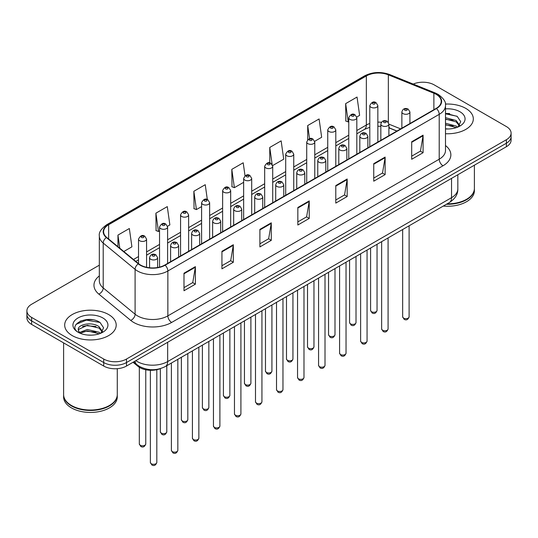 <?xml version="1.0" encoding="UTF-8"?>
<svg xmlns="http://www.w3.org/2000/svg" width="538" height="538" viewBox="0 0 538 538"><rect width="100%" height="100%" fill="white"/><g stroke="black" fill="none" stroke-linecap="round" stroke-linejoin="round"><path stroke-width="0.81" d="M396.849 131.084L388.893 127.862M160.506 368.577A16.1 9.294 180 0 1 137.977 366.338L133.041 362.269M465.774 108.38A25.763 14.876 0 0 0 445.397 104.076A25.763 14.876 0 0 1 465.774 108.38A25.763 14.876 0 0 1 473.319 118.898A25.763 14.876 0 0 0 465.774 108.38M108.656 314.562A25.763 14.876 0 0 0 80.579 311.334A25.763 14.876 0 0 0 64.681 325.073A25.763 14.876 0 0 0 72.227 335.591A25.763 14.876 0 0 0 100.297 338.819A25.763 14.876 0 0 0 116.201 325.073A25.763 14.876 0 0 0 108.656 314.562A25.763 14.876 0 0 0 80.579 311.334A25.763 14.876 0 0 0 64.681 325.073A25.763 14.876 0 0 0 72.227 335.591A25.763 14.876 0 0 0 100.297 338.819A25.763 14.876 0 0 0 116.201 325.073A25.763 14.876 0 0 0 108.656 314.562M436.177 94.352A17.176 9.913 180 0 1 441.207 101.366A17.176 9.913 180 0 1 436.177 108.38L164.823 265.039A17.176 9.913 180 0 1 138.609 263.714L106.726 237.426A17.176 9.913 180 0 1 103.619 231.737A17.176 9.913 180 0 1 108.649 224.729L366.351 75.945A17.176 9.913 180 0 1 388.349 74.836L433.884 93.242A17.176 9.913 180 0 1 436.177 94.352M436.479 94.177A17.606 10.161 0 0 0 434.126 93.04L388.591 74.634A17.606 10.161 0 0 0 366.048 75.771L108.346 224.554A17.606 10.161 0 0 0 106.376 237.567L138.259 263.855A17.606 10.161 0 0 0 165.126 265.214L436.479 108.555A17.606 10.161 0 0 0 436.479 94.177M99.328 265.167L31.614 304.259A16.1 9.294 0 0 0 26.9 310.836L26.9 317.844A16.1 9.294 0 0 0 31.614 324.421L103.72 366.048L103.72 362.545A16.1 9.294 0 0 0 126.491 362.545L506.386 143.216A16.1 9.294 0 0 0 511.1 136.645A16.1 9.294 0 0 1 506.386 143.216L126.491 362.545A16.1 9.294 0 0 1 103.72 362.545L31.614 320.91L103.72 362.545L103.72 359.041A16.1 9.294 0 0 0 126.491 359.041L506.386 139.712A16.1 9.294 0 0 0 511.1 133.135A16.1 9.294 0 0 0 506.386 126.564L434.28 84.93A16.1 9.294 0 0 0 413.231 84.069M26.9 314.34A16.1 9.294 0 0 0 31.614 320.91A16.1 9.294 0 0 1 26.9 314.34M183.989 273.21L183.989 290.742L195.375 284.172L195.375 266.64L183.989 273.21M183.989 287.635L192.759 282.571L195.328 267.225A4.291 2.482 -120 0 0 195.375 266.64M192.685 282.611L195.375 284.172M221.938 251.3L221.938 268.832L233.324 262.255L233.324 244.729L221.938 251.3M221.938 265.718L230.708 260.661L233.277 245.308A4.291 2.482 -120 0 0 233.324 244.729M230.634 260.701L233.324 262.255M259.894 229.39L259.894 246.922L271.28 240.345L271.28 222.819L259.894 229.39M259.894 243.808L268.664 238.744L271.233 223.398A4.291 2.482 -120 0 0 271.28 222.819M268.583 238.791L271.28 240.345M411.698 141.75L411.698 159.275L423.083 152.705L423.083 135.172L411.698 141.75M411.698 156.168L420.467 151.104L423.036 135.758A4.291 2.482 -120 0 0 423.083 135.172M420.386 151.151L423.083 152.705M373.742 163.66L373.742 181.185L385.127 174.615L385.127 157.083L373.742 163.66M373.742 178.078L382.511 173.014L385.087 157.668A4.291 2.482 -120 0 0 385.127 157.083M382.437 173.061L385.127 174.615M335.793 185.57L335.793 203.102L347.178 196.525L347.178 178.999L335.793 185.57M335.793 199.988L344.562 194.924L347.131 179.578A4.291 2.482 -120 0 0 347.178 178.999M344.488 194.971L347.178 196.525M297.844 207.48L297.844 225.012L309.229 218.435L309.229 200.909L297.844 207.48M297.844 221.898L306.613 216.834L309.182 201.488A4.291 2.482 -120 0 0 309.229 200.909M306.532 216.881L309.229 218.435M445.498 133.72A25.763 14.876 0 0 0 473.319 118.898A25.763 14.876 0 0 1 445.498 133.72M26.9 310.836A16.1 9.294 0 0 0 31.614 317.407L103.72 359.041M167.513 226.269L169.86 224.918L167.291 206.605L155.906 213.176L156.087 230.6M123.807 251.508L131.911 246.828L129.342 228.516L117.957 235.086L117.957 246.686M272.638 165.583L283.714 159.187L281.145 140.869L269.76 147.446L269.76 162.947M314.69 141.306L321.663 137.277L319.095 118.959L307.709 125.536L307.709 139.705M356.741 117.028L359.619 115.367L357.044 97.048L345.658 103.626L345.847 121.043M207.325 199.551L205.24 184.695L193.855 191.266L194.043 208.69M245.019 175.791L243.196 162.785L231.811 169.356L231.992 186.78M231.811 169.356L234.38 187.668L243.647 182.321M234.38 187.668L231.811 186.713M269.76 147.446L272.147 164.473M307.709 125.536L309.558 138.696M345.658 103.626L348.234 121.938L348.772 121.628M348.234 121.938L345.658 120.976M193.855 191.266L196.424 209.578L201.595 206.599M196.424 209.578L193.855 208.623M155.906 213.176L158.475 231.495L159.544 230.876M158.475 231.495L155.906 230.533M117.957 235.086L119.792 248.2M92.59 319.754A21.466 12.394 0 0 0 80.021 321.253M449.707 113.572A21.466 12.394 0 0 0 445.498 113.572M103.72 366.048A16.1 9.294 0 0 0 126.491 366.048L506.386 146.719A16.1 9.294 0 0 0 511.1 140.149L511.1 133.135M447.132 203.841A26.833 15.494 0 0 0 466.533 199.309A26.833 15.494 0 0 0 474.395 188.354L474.395 165.193M447.017 203.909A26.57 15.34 0 0 0 466.345 199.416A26.57 15.34 0 0 0 466.439 199.363M446.392 204.272A26.833 15.494 0 0 0 474.395 188.791A26.833 15.494 0 0 0 474.395 188.569M443.292 206.061A26.833 15.494 0 0 0 474.395 190.761L474.395 188.791M445.498 128.811L448.719 128.979M445.498 123.242L456.137 126.047L457.556 127.19M445.498 124.634L456.392 127.614M445.498 117.681L456.137 120.485L459.627 125.3M445.498 119.073L456.137 121.87L459.351 125.657M445.498 128.925A17.498 10.101 0 0 0 459.936 126.04A17.498 10.101 0 0 0 459.936 111.749A17.498 10.101 0 0 0 445.498 108.864M457.972 127.015L460.716 121.635L457.246 116.41L445.498 113.283M445.498 113.821L457.011 116.248M445.498 119.389L453.137 120.337M445.498 124.951L453.137 125.905M109.322 405.544A26.57 15.34 0 0 1 109.227 405.598A26.57 15.34 0 0 1 71.655 405.598L71.467 405.491A26.833 15.494 0 0 0 109.416 405.491A26.833 15.494 0 0 0 117.277 394.536L117.277 368.685M63.605 394.751A26.833 15.494 0 0 0 63.605 394.973A26.833 15.494 0 0 0 71.467 405.928A26.833 15.494 0 0 0 100.707 409.284A26.833 15.494 0 0 0 117.277 394.973A26.833 15.494 0 0 0 117.271 394.751M63.605 394.973L63.605 396.943A26.833 15.494 0 0 0 71.467 407.898A26.833 15.494 0 0 0 100.707 411.261A26.833 15.494 0 0 0 117.277 396.943L117.277 394.973M87.512 335.039L91.601 335.161M79.483 332.471L87.297 329.491L99.019 332.228L100.438 333.365M80.202 333.217L87.297 330.877L99.274 333.795M79.611 333.009L78.353 330.07A12.132 7.007 0 0 0 80.31 333.318M102.502 331.475L99.019 326.66C91.736 321.233 76.752 324.582 78.353 330.07L78.306 329.538M78.387 330.245L78.723 329.337L87.297 325.315L99.019 328.052L102.227 331.838M100.855 333.197L103.592 327.817L100.129 322.585C87.849 313.762 66.026 325.389 78.629 332.524L79.254 332.908M102.812 317.931A17.498 10.101 0 0 0 78.064 317.931A17.498 10.101 0 0 0 78.064 332.222A17.498 10.101 0 0 0 102.812 332.222A17.498 10.101 0 0 0 102.812 317.931M63.605 342.888L63.605 394.536A26.833 15.494 0 0 0 71.467 405.491L71.655 405.598M76.066 324.34L86.342 320.123L99.886 322.43M82.489 326.391L86.342 325.692L96.013 326.519M82.489 331.959L86.342 331.26L96.013 332.087M137.977 365.477L137.977 366.338M445.498 145.536A26.833 15.494 180 0 1 443.003 165.785L171.656 322.444A5.367 3.1 60 0 1 167.863 315.873L439.21 159.208A21.466 12.394 0 0 0 445.498 150.445L445.498 105.569A21.466 12.394 180 0 1 439.21 114.338A5.367 3.1 -120 0 0 436.479 108.555M171.656 322.444A26.833 15.494 180 0 1 133.706 322.444A26.833 15.494 180 0 1 130.7 320.379L98.81 294.091A26.833 15.494 180 0 1 99.328 275.907M137.499 315.873A21.466 12.394 0 0 0 167.863 315.873L167.863 270.997A21.466 12.394 180 0 1 135.092 269.343L103.209 243.055A21.466 12.394 180 0 1 99.328 235.947L99.328 280.823A21.466 12.394 0 0 0 103.209 287.931L135.092 314.219A21.466 12.394 0 0 0 137.499 315.873M445.498 105.569C446.217 102.22 443.749 98.481 438.1 94.352L435.276 92.98A5.367 2.515 112 0 0 434.126 93.04M435.276 92.98L389.741 74.574C380.85 71.426 372.41 71.884 364.428 75.945A5.367 3.1 60 0 1 366.048 75.771M108.346 224.554A5.367 3.1 -120 0 0 106.726 224.723C101.157 228.731 98.689 232.47 99.328 235.947M106.376 237.567A5.367 3.591 129.5 0 0 103.209 243.055L103.209 287.931A5.367 3.591 -50.5 0 1 98.81 294.091M389.741 74.574A5.367 2.515 112 0 0 388.591 74.634M138.259 263.855A5.367 3.591 129.5 0 0 135.092 269.343L135.092 314.219A5.367 3.591 -50.5 0 1 130.7 320.379M165.126 265.214A5.367 3.1 60 0 1 167.863 270.997L439.21 114.338L439.21 159.208A5.367 3.1 60 0 0 443.003 165.785M126.491 359.041L126.491 366.048M506.386 139.712L506.386 146.719M31.614 317.407L31.614 324.421M108.649 224.729L108.649 239.013M433.884 93.242L433.884 109.698M388.349 74.836L388.349 122.334M400.649 128.891L388.893 124.137M381.429 122.267A17.176 9.913 0 0 0 377.844 122.133M369.794 123.491A17.176 9.913 0 0 0 366.351 125.024L356.822 130.526M366.351 75.945L366.351 125.024A9.664 5.575 60 0 1 364.347 129.45L356.822 133.794M348.772 135.179L335.799 142.664M327.743 147.318L314.77 154.803M306.721 159.456L293.748 166.941M285.698 171.595L272.719 179.08M264.669 183.734L251.697 191.219M243.647 195.872L230.674 203.357M222.624 208.011L209.645 215.496M201.595 220.15L188.623 227.635M180.573 232.288L167.6 239.773M159.544 244.427L146.571 251.912M138.522 256.565L133.471 259.477M396.97 131.01L390.265 128.306A9.664 4.526 -68 0 1 388.893 126.874M297.844 208.038L309.182 201.488M335.793 186.128L347.131 179.578M373.742 164.211L385.087 157.668M411.698 142.301L423.036 135.758M259.894 229.948L271.233 223.398M221.938 251.858L233.277 245.308M183.989 273.768L195.328 267.225M135.865 360.635A21.466 12.394 0 0 0 137.311 361.556A21.466 12.394 0 0 0 167.668 361.556L451.543 197.668A21.466 12.394 0 0 0 457.831 188.899C457.993 194.225 455.155 198.784 449.324 202.577L165.448 366.472A10.733 6.2 60 0 0 167.668 361.556L167.668 342.276M451.543 178.381L451.543 197.668A10.733 6.2 60 0 1 449.324 202.577M134.998 361.139A10.733 7.182 129.5 0 0 136.867 364.63L133.606 361.94M409.109 316.795C408.046 319.693 406.405 320.54 404.166 319.337L402.666 316.795A3.221 1.856 0 0 0 403.614 318.113A3.221 1.856 0 0 0 407.125 318.516A3.221 1.856 0 0 0 409.109 316.795L409.109 225.792M403.043 113.612A4.028 2.327 180 0 1 401.866 111.971C402.895 108.669 405 107.708 408.181 109.1L409.916 111.971A4.028 2.327 180 0 1 407.427 114.117A4.028 2.327 180 0 1 403.043 113.612M406.836 109.234A1.345 0.773 0 0 0 404.939 109.234A1.345 0.773 0 0 0 404.939 110.33A1.345 0.773 0 0 0 406.836 110.33A1.345 0.773 0 0 0 406.836 109.234M371.543 311.737A3.221 1.856 0 0 0 375.053 312.141A3.221 1.856 0 0 0 377.044 310.419C375.981 313.318 374.334 314.165 372.101 312.961L370.601 310.419A3.221 1.856 0 0 0 371.543 311.737M377.844 142.052L377.844 105.596A4.028 2.327 180 0 1 375.363 107.741A4.028 2.327 180 0 1 370.978 107.237A4.028 2.327 180 0 1 369.794 105.596L369.794 146.699M372.874 103.948A1.345 0.773 0 0 0 374.771 103.948A1.345 0.773 0 0 0 374.771 102.852A1.345 0.773 0 0 0 372.874 102.852A1.345 0.773 0 0 0 372.874 103.948M388.086 328.933C387.024 331.832 385.376 332.679 383.143 331.475L381.644 328.933A3.221 1.856 0 0 0 382.585 330.251A3.221 1.856 0 0 0 386.096 330.655A3.221 1.856 0 0 0 388.086 328.933L388.086 237.93M382.02 125.751A4.028 2.327 180 0 1 380.837 124.11C381.866 120.808 383.971 119.846 387.158 121.238L388.893 124.11A4.028 2.327 180 0 1 386.405 126.255A4.028 2.327 180 0 1 382.02 125.751M385.813 121.373A1.345 0.773 0 0 0 383.917 121.373A1.345 0.773 0 0 0 383.917 122.469A1.345 0.773 0 0 0 385.813 122.469A1.345 0.773 0 0 0 385.813 121.373M367.057 341.072C366.001 343.97 364.354 344.818 362.121 343.614L360.621 341.072A3.221 1.856 0 0 0 361.563 342.39A3.221 1.856 0 0 0 365.073 342.793A3.221 1.856 0 0 0 367.057 341.072L367.057 250.069M360.991 137.889A4.028 2.327 180 0 1 359.814 136.249C360.843 132.947 362.948 131.985 366.129 133.377L367.864 136.249A4.028 2.327 180 0 1 365.383 138.394A4.028 2.327 180 0 1 360.991 137.889M364.791 133.511A1.345 0.773 0 0 0 362.888 133.511A1.345 0.773 0 0 0 362.888 134.608A1.345 0.773 0 0 0 364.791 134.608A1.345 0.773 0 0 0 364.791 133.511M346.035 353.21C344.972 356.109 343.325 356.956 341.092 355.752L339.592 353.21A3.221 1.856 0 0 0 340.541 354.529A3.221 1.856 0 0 0 344.044 354.932A3.221 1.856 0 0 0 346.035 353.21L346.035 262.208M339.969 150.028A4.028 2.327 180 0 1 338.792 148.387C339.821 145.085 341.926 144.123 345.107 145.516L346.842 148.387A4.028 2.327 180 0 1 344.354 150.532A4.028 2.327 180 0 1 339.969 150.028M343.762 145.65A1.345 0.773 0 0 0 341.865 145.65A1.345 0.773 0 0 0 341.865 146.746A1.345 0.773 0 0 0 343.762 146.746A1.345 0.773 0 0 0 343.762 145.65M325.013 365.349C323.95 368.248 322.302 369.095 320.07 367.891L318.57 365.349A3.221 1.856 0 0 0 319.511 366.667A3.221 1.856 0 0 0 323.022 367.071A3.221 1.856 0 0 0 325.013 365.349L325.013 274.346M318.947 162.167A4.028 2.327 180 0 1 317.763 160.526C318.792 157.224 320.897 156.262 324.078 157.654L325.813 160.526A4.028 2.327 180 0 1 323.331 162.671A4.028 2.327 180 0 1 318.947 162.167M322.739 157.789A1.345 0.773 0 0 0 320.843 157.789A1.345 0.773 0 0 0 320.843 158.878A1.345 0.773 0 0 0 322.739 158.878A1.345 0.773 0 0 0 322.739 157.789M350.52 323.876A3.221 1.856 0 0 0 354.031 324.279A3.221 1.856 0 0 0 356.015 322.558C354.959 325.456 353.311 326.304 351.072 325.1L349.579 322.558A3.221 1.856 0 0 0 350.52 323.876M356.822 154.191L356.822 117.735A4.028 2.327 180 0 1 354.334 119.88A4.028 2.327 180 0 1 349.949 119.375A4.028 2.327 180 0 1 348.772 117.735L348.772 158.838M351.845 116.087A1.345 0.773 0 0 0 353.742 116.087A1.345 0.773 0 0 0 353.742 114.991A1.345 0.773 0 0 0 351.845 114.991A1.345 0.773 0 0 0 351.845 116.087M329.491 336.015A3.221 1.856 0 0 0 333.002 336.418A3.221 1.856 0 0 0 334.992 334.697C333.93 337.595 332.282 338.442 330.05 337.239L328.55 334.697A3.221 1.856 0 0 0 329.491 336.015M335.799 166.329L335.799 129.873A4.028 2.327 180 0 1 333.311 132.018A4.028 2.327 180 0 1 328.926 131.514A4.028 2.327 180 0 1 327.743 129.873L327.743 170.976M330.823 128.226A1.345 0.773 0 0 0 332.719 128.226A1.345 0.773 0 0 0 332.719 127.129A1.345 0.773 0 0 0 330.823 127.129A1.345 0.773 0 0 0 330.823 128.226M308.469 348.153A3.221 1.856 0 0 0 311.979 348.557A3.221 1.856 0 0 0 313.963 346.835C312.908 349.734 311.26 350.581 309.027 349.377L307.528 346.835A3.221 1.856 0 0 0 308.469 348.153M314.77 178.468L314.77 142.012A4.028 2.327 180 0 1 312.289 144.157A4.028 2.327 180 0 1 307.897 143.653A4.028 2.327 180 0 1 306.721 142.012L306.721 183.115M309.801 140.364A1.345 0.773 0 0 0 311.697 140.364A1.345 0.773 0 0 0 311.697 139.268A1.345 0.773 0 0 0 309.801 139.268A1.345 0.773 0 0 0 309.801 140.364M303.983 377.488C302.928 380.386 301.28 381.234 299.041 380.03L297.548 377.488A3.221 1.856 0 0 0 298.489 378.806A3.221 1.856 0 0 0 302 379.209A3.221 1.856 0 0 0 303.983 377.488L303.983 286.485M297.918 174.305A4.028 2.327 180 0 1 296.741 172.664C297.77 169.362 299.874 168.401 303.055 169.793L304.79 172.664A4.028 2.327 180 0 1 302.302 174.81A4.028 2.327 180 0 1 297.918 174.305M301.717 169.927A1.345 0.773 0 0 0 299.814 169.927A1.345 0.773 0 0 0 299.814 171.017A1.345 0.773 0 0 0 301.717 171.017A1.345 0.773 0 0 0 301.717 169.927M282.961 389.626C281.899 392.525 280.251 393.372 278.018 392.168L276.519 389.626A3.221 1.856 0 0 0 277.46 390.944A3.221 1.856 0 0 0 280.971 391.348A3.221 1.856 0 0 0 282.961 389.626L282.961 298.624M276.895 186.444A4.028 2.327 180 0 1 275.712 184.803C276.74 181.501 278.852 180.539 282.033 181.931L283.768 184.803A4.028 2.327 180 0 1 281.28 186.948A4.028 2.327 180 0 1 276.895 186.444M280.688 182.066A1.345 0.773 0 0 0 278.792 182.066A1.345 0.773 0 0 0 278.792 183.155A1.345 0.773 0 0 0 280.688 183.155A1.345 0.773 0 0 0 280.688 182.066M261.939 401.765C260.876 404.663 259.229 405.511 256.996 404.307L255.496 401.765A3.221 1.856 0 0 0 256.438 403.083A3.221 1.856 0 0 0 259.948 403.487A3.221 1.856 0 0 0 261.939 401.765L261.939 310.762M255.866 198.583A4.028 2.327 180 0 1 254.689 196.942C255.718 193.64 257.823 192.678 261.004 194.07L262.739 196.942A4.028 2.327 180 0 1 260.257 199.087A4.028 2.327 180 0 1 255.866 198.583M259.666 194.205A1.345 0.773 0 0 0 257.769 194.205A1.345 0.773 0 0 0 257.769 195.294A1.345 0.773 0 0 0 259.666 195.294A1.345 0.773 0 0 0 259.666 194.205M287.447 360.292A3.221 1.856 0 0 0 290.95 360.695A3.221 1.856 0 0 0 292.941 358.974C291.878 361.872 290.231 362.72 287.998 361.516L286.498 358.974A3.221 1.856 0 0 0 287.447 360.292M293.748 190.607L293.748 154.15A4.028 2.327 180 0 1 291.26 156.296A4.028 2.327 180 0 1 286.875 155.791A4.028 2.327 180 0 1 285.698 154.15L285.698 195.254M288.772 152.503A1.345 0.773 0 0 0 290.668 152.503A1.345 0.773 0 0 0 290.668 151.407A1.345 0.773 0 0 0 288.772 151.407A1.345 0.773 0 0 0 288.772 152.503M266.418 372.43A3.221 1.856 0 0 0 269.928 372.834A3.221 1.856 0 0 0 271.919 371.112C270.856 374.011 269.208 374.858 266.976 373.654L265.476 371.112A3.221 1.856 0 0 0 266.418 372.43M272.719 202.745L272.719 166.289A4.028 2.327 180 0 1 270.237 168.434A4.028 2.327 180 0 1 265.853 167.93A4.028 2.327 180 0 1 264.669 166.289L264.669 207.392M267.749 164.641A1.345 0.773 0 0 0 269.646 164.641A1.345 0.773 0 0 0 269.646 163.545A1.345 0.773 0 0 0 267.749 163.545A1.345 0.773 0 0 0 267.749 164.641M245.395 384.569A3.221 1.856 0 0 0 248.906 384.973A3.221 1.856 0 0 0 250.89 383.251C249.834 386.15 248.186 386.997 245.953 385.793L244.454 383.251A3.221 1.856 0 0 0 245.395 384.569M251.697 214.884L251.697 178.428A4.028 2.327 180 0 1 249.215 180.573A4.028 2.327 180 0 1 244.824 180.069A4.028 2.327 180 0 1 243.647 178.428L243.647 219.531M246.72 176.78A1.345 0.773 0 0 0 248.623 176.78A1.345 0.773 0 0 0 248.623 175.684A1.345 0.773 0 0 0 246.72 175.684A1.345 0.773 0 0 0 246.72 176.78M240.91 413.904C239.847 416.802 238.206 417.649 235.967 416.446L234.467 413.904A3.221 1.856 0 0 0 235.415 415.222A3.221 1.856 0 0 0 238.926 415.625A3.221 1.856 0 0 0 240.91 413.904L240.91 322.901M234.844 210.721A4.028 2.327 180 0 1 233.667 209.08C234.696 205.778 236.801 204.817 239.982 206.209L241.717 209.08A4.028 2.327 180 0 1 239.228 211.226A4.028 2.327 180 0 1 234.844 210.721M238.637 206.343A1.345 0.773 0 0 0 236.74 206.343A1.345 0.773 0 0 0 236.74 207.433A1.345 0.773 0 0 0 238.637 207.433A1.345 0.773 0 0 0 238.637 206.343M219.887 426.042C218.825 428.941 217.177 429.788 214.944 428.584L213.445 426.042A3.221 1.856 0 0 0 214.386 427.36A3.221 1.856 0 0 0 217.897 427.764A3.221 1.856 0 0 0 219.887 426.042L219.887 335.039M213.821 222.86A4.028 2.327 180 0 1 212.638 221.219C213.667 217.917 215.772 216.955 218.959 218.347L220.688 221.219A4.028 2.327 180 0 1 218.206 223.364A4.028 2.327 180 0 1 213.821 222.86M217.614 218.482A1.345 0.773 0 0 0 215.718 218.482A1.345 0.773 0 0 0 215.718 219.571A1.345 0.773 0 0 0 217.614 219.571A1.345 0.773 0 0 0 217.614 218.482M198.858 438.181C197.802 441.079 196.155 441.927 193.922 440.723L192.422 438.181A3.221 1.856 0 0 0 193.364 439.499A3.221 1.856 0 0 0 196.874 439.902A3.221 1.856 0 0 0 198.858 438.181L198.858 347.178M192.792 234.998A4.028 2.327 180 0 1 191.615 233.357C192.644 230.056 194.749 229.094 197.93 230.486L199.665 233.357A4.028 2.327 180 0 1 197.184 235.503A4.028 2.327 180 0 1 192.792 234.998M196.592 230.62A1.345 0.773 0 0 0 194.689 230.62A1.345 0.773 0 0 0 194.689 231.71A1.345 0.773 0 0 0 196.592 231.71A1.345 0.773 0 0 0 196.592 230.62M177.836 450.319C176.773 453.218 175.126 454.065 172.893 452.861L171.393 450.319A3.221 1.856 0 0 0 172.342 451.638A3.221 1.856 0 0 0 175.845 452.041A3.221 1.856 0 0 0 177.836 450.319L177.836 359.317M171.77 247.137A4.028 2.327 180 0 1 170.593 245.496C171.622 242.194 173.727 241.232 176.908 242.625L178.643 245.496A4.028 2.327 180 0 1 176.155 247.641A4.028 2.327 180 0 1 171.77 247.137M175.563 242.759A1.345 0.773 0 0 0 173.666 242.759A1.345 0.773 0 0 0 173.666 243.849A1.345 0.773 0 0 0 175.563 243.849A1.345 0.773 0 0 0 175.563 242.759M156.814 462.458C155.751 465.357 154.103 466.204 151.871 465L150.371 462.458A3.221 1.856 0 0 0 151.312 463.776A3.221 1.856 0 0 0 154.823 464.18A3.221 1.856 0 0 0 156.814 462.458L156.814 369.714M150.748 259.276A4.028 2.327 180 0 1 149.564 257.635C150.593 254.333 152.698 253.371 155.879 254.763L157.614 257.635A4.028 2.327 180 0 1 155.132 259.78A4.028 2.327 180 0 1 150.748 259.276M154.541 254.898A1.345 0.773 0 0 0 152.644 254.898A1.345 0.773 0 0 0 152.644 255.987A1.345 0.773 0 0 0 154.541 255.987A1.345 0.773 0 0 0 154.541 254.898M224.366 396.708A3.221 1.856 0 0 0 227.877 397.111A3.221 1.856 0 0 0 229.867 395.39C228.805 398.288 227.157 399.135 224.924 397.932L223.425 395.39A3.221 1.856 0 0 0 224.366 396.708M230.674 227.023L230.674 190.566A4.028 2.327 180 0 1 228.186 192.712A4.028 2.327 180 0 1 223.801 192.207A4.028 2.327 180 0 1 222.624 190.566L222.624 231.67M225.698 188.919A1.345 0.773 0 0 0 227.594 188.919A1.345 0.773 0 0 0 227.594 187.823A1.345 0.773 0 0 0 225.698 187.823A1.345 0.773 0 0 0 225.698 188.919M203.344 408.846A3.221 1.856 0 0 0 206.854 409.25A3.221 1.856 0 0 0 208.845 407.528C207.782 410.427 206.135 411.274 203.902 410.07L202.402 407.528A3.221 1.856 0 0 0 203.344 408.846M209.645 239.161L209.645 202.705A4.028 2.327 180 0 1 207.164 204.85A4.028 2.327 180 0 1 202.772 204.346A4.028 2.327 180 0 1 201.595 202.705L201.595 243.808M204.675 201.057A1.345 0.773 0 0 0 206.572 201.057A1.345 0.773 0 0 0 206.572 199.961A1.345 0.773 0 0 0 204.675 199.961A1.345 0.773 0 0 0 204.675 201.057M182.321 420.985A3.221 1.856 0 0 0 185.832 421.389A3.221 1.856 0 0 0 187.816 419.667C186.76 422.565 185.112 423.413 182.873 422.209L181.373 419.667A3.221 1.856 0 0 0 182.321 420.985M188.623 251.3L188.623 214.844A4.028 2.327 180 0 1 186.135 216.989A4.028 2.327 180 0 1 181.75 216.484A4.028 2.327 180 0 1 180.573 214.844L180.573 255.947M183.646 213.196A1.345 0.773 0 0 0 185.543 213.196A1.345 0.773 0 0 0 185.543 212.1A1.345 0.773 0 0 0 183.646 212.1A1.345 0.773 0 0 0 183.646 213.196M161.292 433.124A3.221 1.856 0 0 0 164.803 433.527A3.221 1.856 0 0 0 166.793 431.806C165.731 434.704 164.083 435.551 161.851 434.348L160.351 431.806A3.221 1.856 0 0 0 161.292 433.124M167.6 263.438L167.6 226.982A4.028 2.327 180 0 1 165.112 229.127A4.028 2.327 180 0 1 160.727 228.623A4.028 2.327 180 0 1 159.544 226.982L159.544 267.117M162.624 225.335A1.345 0.773 0 0 0 164.52 225.335A1.345 0.773 0 0 0 164.52 224.238A1.345 0.773 0 0 0 162.624 224.238A1.345 0.773 0 0 0 162.624 225.335M140.27 445.262A3.221 1.856 0 0 0 143.781 445.666A3.221 1.856 0 0 0 145.764 443.944C144.709 446.843 143.061 447.69 140.828 446.486L139.329 443.944A3.221 1.856 0 0 0 140.27 445.262M146.571 267.299L146.571 239.121A4.028 2.327 180 0 1 144.09 241.266A4.028 2.327 180 0 1 139.698 240.762A4.028 2.327 180 0 1 138.522 239.121L138.522 263.64M141.595 237.473A1.345 0.773 0 0 0 143.498 237.473A1.345 0.773 0 0 0 143.498 236.377A1.345 0.773 0 0 0 141.595 236.377A1.345 0.773 0 0 0 141.595 237.473M364.428 75.945L106.726 224.723M390.265 128.306L388.893 127.795M380.837 126.282L377.844 126.208M369.794 127.291L364.347 129.45M348.772 138.441L335.799 145.933M327.743 150.579L314.77 158.071M306.721 162.718L293.748 170.21M285.698 174.857L272.719 182.348M264.669 186.995L251.697 194.487M243.647 199.134L230.674 206.626M222.624 211.273L209.645 218.764M201.595 223.411L188.623 230.903M180.573 235.55L167.6 243.041M159.544 247.688L146.571 255.18M138.522 259.827L135.805 261.401M165.448 366.472C156.807 370.81 148.172 370.81 139.53 366.472L136.867 364.63M457.831 188.899L457.831 174.756M402.666 316.795L402.666 229.511M401.866 128.185L401.866 111.971M409.916 123.538L409.916 111.971M377.044 310.419L377.044 244.313M377.844 105.596L376.109 102.724C373.775 101.036 371.671 101.991 369.794 105.596M370.601 310.419L370.601 248.025M381.644 328.933L381.644 241.649M380.837 140.324L380.837 124.11M388.893 135.677L388.893 124.11M360.621 341.072L360.621 253.788M359.814 152.462L359.814 136.249M367.864 147.816L367.864 136.249M339.592 353.21L339.592 265.927M338.792 164.601L338.792 148.387M346.842 159.954L346.842 148.387M318.57 365.349L318.57 278.065M317.763 176.74L317.763 160.526M325.813 172.093L325.813 160.526M356.015 322.558L356.015 256.451M356.822 117.735L355.087 114.863C352.753 113.175 350.648 114.13 348.772 117.735M349.579 322.558L349.579 260.163M334.992 334.697L334.992 268.59M335.799 129.873L334.064 127.002C331.724 125.314 329.619 126.269 327.743 129.873M328.55 334.697L328.55 272.302M313.963 346.835L313.963 280.728M314.77 142.012L313.035 139.14C310.702 137.452 308.597 138.407 306.721 142.012M307.528 346.835L307.528 284.441M297.548 377.488L297.548 290.204M296.741 188.878L296.741 172.664M304.79 184.231L304.79 172.664M276.519 389.626L276.519 302.343M275.712 201.017L275.712 184.803M283.768 196.37L283.768 184.803M255.496 401.765L255.496 314.481M254.689 213.156L254.689 196.942M262.739 208.509L262.739 196.942M292.941 358.974L292.941 292.867M293.748 154.15L292.013 151.279C289.679 149.591 287.574 150.546 285.698 154.15M286.498 358.974L286.498 296.579M271.919 371.112L271.919 305.006M272.719 166.289L270.984 163.417C268.65 161.73 266.545 162.684 264.669 166.289M265.476 371.112L265.476 308.718M250.89 383.251L250.89 317.144M251.697 178.428L249.962 175.556C247.628 173.868 245.523 174.823 243.647 178.428M244.454 383.251L244.454 320.856M234.467 413.904L234.467 326.62M233.667 225.294L233.667 209.08M241.717 220.647L241.717 209.08M213.445 426.042L213.445 338.758M212.638 237.433L212.638 221.219M220.688 232.786L220.688 221.219M192.422 438.181L192.422 350.897M191.615 249.571L191.615 233.357M199.665 244.924L199.665 233.357M171.393 450.319L171.393 363.036M170.593 261.71L170.593 245.496M178.643 257.063L178.643 245.496M150.371 462.458L150.371 370.292M149.564 267.776L149.564 257.635M157.614 267.527L157.614 257.635M229.867 395.39L229.867 329.283M230.674 190.566L228.939 187.695C226.599 186.007 224.494 186.962 222.624 190.566M223.425 395.39L223.425 332.995M208.845 407.528L208.845 341.422M209.645 202.705L207.91 199.833C205.577 198.145 203.472 199.1 201.595 202.705M202.402 407.528L202.402 345.134M187.816 419.667L187.816 353.56M188.623 214.844L186.888 211.972C184.554 210.284 182.449 211.239 180.573 214.844M181.373 419.667L181.373 357.272M166.793 431.806L166.793 365.699M167.6 226.982L165.865 224.111C163.525 222.423 161.42 223.378 159.544 226.982M160.351 431.806L160.351 368.644M145.764 443.944L145.764 369.767M146.571 239.121L144.836 236.249C142.503 234.561 140.398 235.516 138.522 239.121M139.329 443.944L139.329 367.306"/></g></svg>
